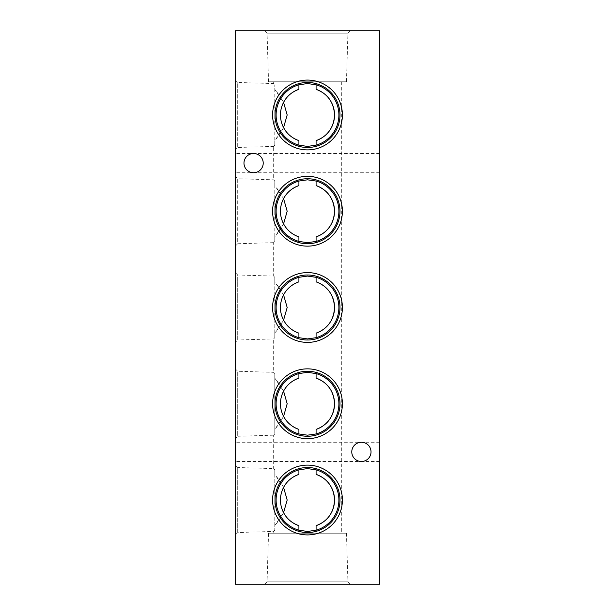 <?xml version="1.0" encoding="UTF-8"?>
<svg xmlns="http://www.w3.org/2000/svg" width="615" height="615" viewBox="0 0 615 615"><rect width="100%" height="100%" fill="white"/><g stroke="black" fill="none" stroke-linecap="round" stroke-linejoin="round"><path stroke-width="0.46" stroke-dasharray="3.08 2.31" d="M371.029 451.894C370.422 446.083 367.209 442.877 361.405 442.262C367.209 442.877 370.422 446.083 371.029 451.894A9.625 9.625 0 0 0 361.405 442.262A9.625 9.625 0 0 0 351.78 451.894C352.395 446.083 355.601 442.877 361.405 442.262C355.601 442.877 352.395 446.083 351.78 451.894A9.625 9.625 0 0 0 361.405 461.519A9.625 9.625 0 0 0 371.029 451.894C370.422 457.698 367.209 460.904 361.405 461.519C355.601 460.904 352.395 457.698 351.78 451.894C352.395 457.698 355.601 460.904 361.405 461.519C367.209 460.904 370.422 457.698 371.029 451.894M379.693 451.894L379.693 442.262L379.693 451.894M235.307 451.894L235.307 442.262L235.307 451.894M263.22 163.106C262.605 157.302 259.399 154.096 253.595 153.481C259.399 154.096 262.605 157.302 263.22 163.106A9.625 9.625 0 0 0 253.595 153.481A9.625 9.625 0 0 0 243.971 163.106C244.578 157.302 247.791 154.096 253.595 153.481C247.791 154.096 244.578 157.302 243.971 163.106A9.625 9.625 0 0 0 253.595 172.738A9.625 9.625 0 0 0 263.22 163.106C262.605 168.917 259.399 172.123 253.595 172.738C247.791 172.123 244.578 168.917 243.971 163.106C244.578 168.917 247.791 172.123 253.595 172.738C259.399 172.123 262.605 168.917 263.22 163.106M379.693 163.106L379.693 172.738L379.693 163.106M235.307 163.106L235.307 172.738L235.307 163.106M273.667 81.772L341.333 81.772L273.667 81.772L273.667 83.555L274.774 84.785L273.667 83.555L237.713 82.479L237.713 147.477L273.667 146.401L274.774 145.171L274.774 140.627L283.577 127.597C279.448 119.187 279.448 110.769 283.577 102.359L274.774 89.329L274.774 84.785L274.774 145.171L273.667 146.401L273.667 179.818L274.774 181.048L274.774 241.434L274.774 236.89L283.577 223.86C279.448 215.442 279.448 207.032 283.577 198.622L274.774 185.592L274.774 181.048L273.667 179.818L237.713 178.742L237.713 243.74L235.307 246.146L235.307 176.336L235.307 246.146M341.333 81.772L341.333 533.228L273.667 533.228L273.667 531.445L274.774 530.215L273.667 531.445L237.713 532.521L237.713 467.523L273.667 468.599L274.774 469.829L274.774 530.215L274.774 525.671L283.577 512.641C279.448 504.231 279.448 495.813 283.577 487.403L274.774 474.373L274.774 469.829L273.667 468.599L273.667 435.182L274.774 433.952L273.667 435.182L237.713 436.258L237.713 371.26L273.667 372.336L274.774 373.566L274.774 433.952L274.774 429.408L283.577 416.378C279.448 407.968 279.448 399.558 283.577 391.14L274.774 378.11L274.774 373.566L273.667 372.336L273.667 338.919L274.774 337.689L273.667 338.919L237.713 339.995L237.713 275.005L273.667 276.081L274.774 277.311L274.774 337.689L274.774 333.153L283.577 320.115C279.448 311.705 279.448 303.295 283.577 294.885L274.774 281.847L274.774 277.311L273.667 276.081L273.667 242.664L274.774 241.434L273.667 242.664L237.713 243.74L237.713 178.742L235.307 176.336M235.307 80.073L237.713 82.479L237.713 147.477L235.307 149.883L235.307 80.073L235.307 149.883M235.307 368.854L237.713 371.26L237.713 436.258L235.307 438.664L235.307 368.854L235.307 438.664M235.307 465.117L237.713 467.523L237.713 532.521L235.307 534.927L235.307 465.117L235.307 534.927M235.307 272.599L237.713 275.005L237.713 339.995L235.307 342.401L235.307 272.599L235.307 342.401M346.46 81.772L268.54 81.772L346.46 81.772L347.921 33.156L267.079 33.156L264.673 30.75L350.327 30.75L264.673 30.75M268.54 81.772L267.079 33.156L347.921 33.156L350.327 30.75M268.54 533.228L346.46 533.228L268.54 533.228L267.079 581.844L347.921 581.844L350.327 584.25L264.673 584.25L350.327 584.25M346.46 533.228L347.921 581.844L267.079 581.844L264.673 584.25M273.667 533.228L341.333 533.228M235.307 30.75L235.307 584.25L379.693 584.25L379.693 30.75L235.307 30.75M283.577 127.597C279.94 133.747 277.004 138.091 274.774 140.627L274.774 89.329C277.004 91.866 279.94 96.209 283.577 102.359M283.577 223.86C279.94 230.01 277.004 234.353 274.774 236.89L274.774 185.592C277.004 188.129 279.94 192.472 283.577 198.622M283.577 320.115C279.94 326.265 277.004 330.609 274.774 333.153L274.774 281.847C277.004 284.391 279.94 288.735 283.577 294.885M283.577 416.378C279.94 422.528 277.004 426.872 274.774 429.408L274.774 378.11C277.004 380.647 279.94 384.99 283.577 391.14M283.577 512.641C279.94 518.791 277.004 523.134 274.774 525.671L274.774 474.373C277.004 476.909 279.94 481.253 283.577 487.403M379.693 442.262L235.307 442.262M379.693 153.481L235.307 153.481M379.693 172.738L235.307 172.738M379.693 461.519L235.307 461.519"/><path stroke-width="0.92" d="M283.577 512.641L287.174 500.018L283.577 487.403C286.775 481.276 291.894 476.933 298.913 474.373A27.052 27.052 0 0 0 298.913 525.671C291.917 523.134 286.805 518.791 283.577 512.641M283.577 416.378L287.174 403.755L283.577 391.14C286.775 385.021 291.894 380.67 298.913 378.11A27.052 27.052 0 0 0 298.913 429.408C291.917 426.872 286.805 422.528 283.577 416.378M283.577 320.115L287.174 307.485L283.577 294.885C286.805 288.735 291.917 284.391 298.913 281.847A27.052 27.052 0 0 0 298.913 333.153C291.917 330.609 286.805 326.265 283.577 320.115M283.577 223.86L287.174 211.237L283.577 198.622C286.775 192.495 291.894 188.152 298.913 185.592A27.052 27.052 0 0 0 298.913 236.89C291.917 234.353 286.805 230.01 283.577 223.86M283.577 127.597L287.174 114.974L283.577 102.359C286.775 96.232 291.894 91.889 298.913 89.329A27.052 27.052 0 0 0 298.913 140.627C291.917 138.091 286.805 133.747 283.577 127.597M307.5 80.073A34.901 34.901 0 0 0 272.599 114.982A34.901 34.901 0 0 0 307.5 149.883A34.901 34.901 0 0 0 342.401 114.982A34.901 34.901 0 0 0 307.5 80.073M307.5 82.479A32.495 32.495 0 0 0 275.005 114.982A32.495 32.495 0 0 0 307.5 147.477A32.495 32.495 0 0 0 339.995 114.982A32.495 32.495 0 0 0 307.5 82.479M298.913 89.329L298.913 84.785A31.388 31.388 0 0 0 298.913 145.171L298.913 140.627M316.087 140.627A27.052 27.052 0 0 0 316.087 89.329C327.634 93.665 333.791 102.221 334.552 114.997C333.791 127.736 327.634 136.284 316.087 140.627L316.087 145.171L307.5 146.401L298.913 145.171M298.913 84.785L307.5 83.555L316.087 84.785L316.087 89.329M307.5 176.336A34.901 34.901 0 0 0 272.599 211.237A34.901 34.901 0 0 0 307.5 246.146A34.901 34.901 0 0 0 342.401 211.237A34.901 34.901 0 0 0 307.5 176.336M307.5 178.742A32.495 32.495 0 0 0 275.005 211.237A32.495 32.495 0 0 0 307.5 243.74A32.495 32.495 0 0 0 339.995 211.237A32.495 32.495 0 0 0 307.5 178.742M298.913 185.592L298.913 181.048A31.388 31.388 0 0 0 298.913 241.434L298.913 236.89M316.087 236.89A27.052 27.052 0 0 0 316.087 185.592C327.634 189.927 333.791 198.484 334.552 211.26C333.791 223.998 327.634 232.539 316.087 236.89L316.087 241.434L307.5 242.664L298.913 241.434M298.913 181.048L307.5 179.818L316.087 181.048L316.087 185.592M307.5 272.599A34.901 34.901 0 0 0 272.599 307.5A34.901 34.901 0 0 0 307.5 342.401A34.901 34.901 0 0 0 342.401 307.5A34.901 34.901 0 0 0 307.5 272.599M307.5 275.005A32.495 32.495 0 0 0 275.005 307.5A32.495 32.495 0 0 0 307.5 339.995A32.495 32.495 0 0 0 339.995 307.5A32.495 32.495 0 0 0 307.5 275.005M298.913 281.847L298.913 277.311A31.388 31.388 0 0 0 298.913 337.689L298.913 333.153M316.087 333.153A27.052 27.052 0 0 0 316.087 281.847C327.634 286.183 333.791 294.746 334.552 307.538C333.761 320.292 327.611 328.833 316.087 333.153L316.087 337.689L307.5 338.919L298.913 337.689M298.913 277.311L307.5 276.081L316.087 277.311L316.087 281.847M307.5 368.854A34.901 34.901 0 0 0 272.599 403.763A34.901 34.901 0 0 0 307.5 438.664A34.901 34.901 0 0 0 342.401 403.763A34.901 34.901 0 0 0 307.5 368.854M307.5 371.26A32.495 32.495 0 0 0 275.005 403.763A32.495 32.495 0 0 0 307.5 436.258A32.495 32.495 0 0 0 339.995 403.763A32.495 32.495 0 0 0 307.5 371.26M298.913 378.11L298.913 373.566A31.388 31.388 0 0 0 298.913 433.952L298.913 429.408M316.087 433.952A31.388 31.388 0 0 0 316.087 373.566L316.087 378.11C327.634 382.445 333.791 391.002 334.552 403.778C333.791 416.516 327.634 425.065 316.087 429.408L316.087 433.952L307.5 435.182L298.913 433.952M298.913 373.566L307.5 372.336L316.087 373.566M307.5 465.117A34.901 34.901 0 0 0 272.599 500.018A34.901 34.901 0 0 0 307.5 534.927A34.901 34.901 0 0 0 342.401 500.018A34.901 34.901 0 0 0 307.5 465.117M307.5 467.523A32.495 32.495 0 0 0 275.005 500.018A32.495 32.495 0 0 0 307.5 532.521A32.495 32.495 0 0 0 339.995 500.018A32.495 32.495 0 0 0 307.5 467.523M298.913 474.373L298.913 469.829A31.388 31.388 0 0 0 298.913 530.215L298.913 525.671M316.087 530.215A31.388 31.388 0 0 0 316.087 469.829L316.087 474.373C327.634 478.708 333.791 487.265 334.552 500.041C333.791 512.779 327.634 521.328 316.087 525.671L316.087 530.215L307.5 531.445L298.913 530.215M298.913 469.829L307.5 468.599L316.087 469.829M263.22 163.106A9.625 9.625 0 0 0 253.595 153.481A9.625 9.625 0 0 0 243.971 163.106A9.625 9.625 0 0 0 253.595 172.738A9.625 9.625 0 0 0 263.22 163.106M371.029 451.894A9.625 9.625 0 0 0 361.405 442.262A9.625 9.625 0 0 0 351.78 451.894A9.625 9.625 0 0 0 361.405 461.519A9.625 9.625 0 0 0 371.029 451.894M316.087 525.671A27.052 27.052 0 0 0 316.087 474.373M316.087 429.408A27.052 27.052 0 0 0 316.087 378.11M235.307 30.75L235.307 584.25L379.693 584.25L379.693 30.75L235.307 30.75M316.087 337.689A31.388 31.388 0 0 0 316.087 277.311M316.087 241.434A31.388 31.388 0 0 0 316.087 181.048M316.087 145.171A31.388 31.388 0 0 0 316.087 84.785"/></g></svg>
